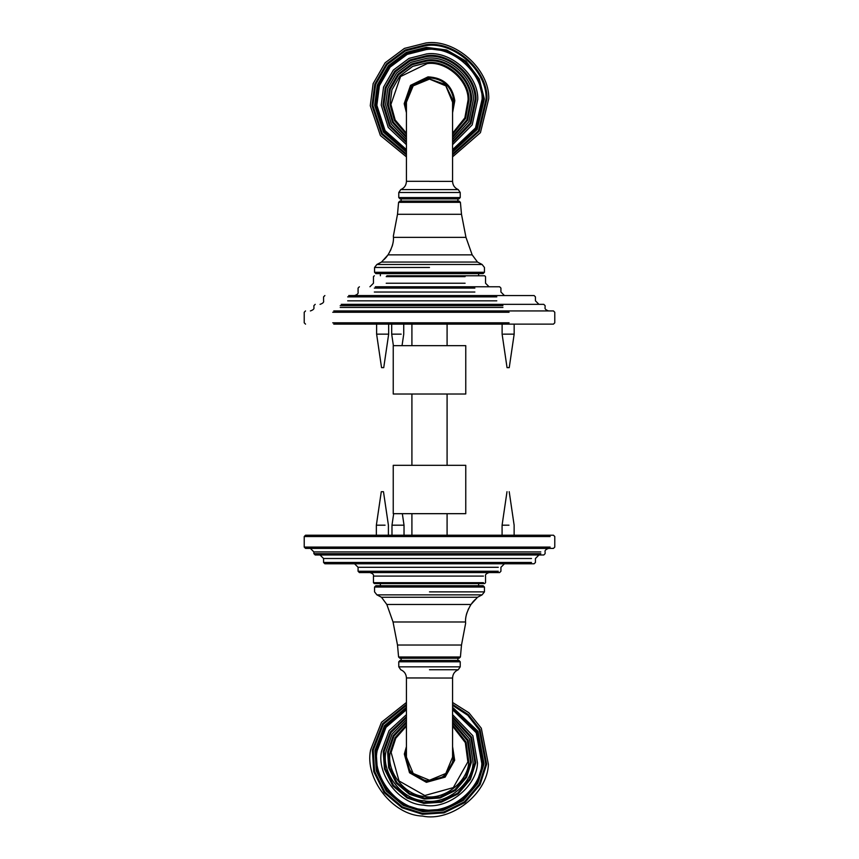 <?xml version="1.0" encoding="UTF-8"?>
<svg xmlns="http://www.w3.org/2000/svg" width="859" height="859" viewBox="0 0 859 859"><rect width="100%" height="100%" fill="white"/><g stroke="black" fill="none" stroke-linecap="round" stroke-linejoin="round"><path stroke-width="1.29" d="M465.546 621.98L393.035 621.98L465.546 621.98L465.632 623.301L465.546 621.98C465.202 617.02 467.017 611.189 470.968 604.489L477.497 597.273L482.103 594.857L484.444 591.872L429.5 591.872M468.649 608.612L468.015 609.976M466.909 612.832L466.33 614.797M465.868 616.977L465.61 619.071M475.167 599.561L473.373 601.354M472.944 601.837L470.968 604.489L386.829 604.489L470.968 604.489M460.413 656.995L398.587 656.995L399.897 658.252L459.103 658.252L460.413 656.995L461.498 645.034L465.632 623.301M460.22 666.831L398.78 666.831L398.759 661.795L460.241 661.795L460.22 666.831L458.244 669.741L429.5 669.741M398.759 661.795L400.069 660.442L458.931 660.442L460.241 661.795M398.78 666.831L400.756 669.741C404.342 671.308 406.232 674.057 406.425 677.955L406.425 757.155L413.179 773.465L429.5 780.23L445.821 773.465L452.575 757.155L452.575 677.955C452.768 674.057 454.658 671.308 458.244 669.741M429.5 587.041L374.556 587.041L484.444 587.041L483.123 585.72L375.877 585.72L374.556 587.041L374.556 591.872L376.897 594.857L482.103 594.857M498.274 571.256L358.074 571.256L359.384 572.577L499.616 572.577L500.926 571.256L500.926 567.294L504.448 563.783M531.496 562.462L323.564 562.462L324.885 563.783L534.115 563.783L535.436 562.462L535.436 558.511L538.958 554.989M540.805 553.668L313.889 553.668L315.21 554.989L543.79 554.989L545.111 553.668L545.111 551.918C544.617 550.533 545.787 549.363 548.622 548.396M550.125 547.076L304.226 547.076L305.536 548.396L553.464 548.396L554.774 547.076L554.774 536.531L553.464 535.211L305.536 535.211L304.226 536.531L550.125 536.531M483.467 582.681L373.45 582.681L374.331 583.562L484.669 583.562L485.55 582.681L485.55 576.088C485.056 574.714 486.226 573.533 489.061 572.577M452.575 751.593L453.058 760.043C449.815 774.066 441 780.96 426.601 780.713C412.578 777.47 405.695 768.644 405.942 754.256L406.425 751.593M406.425 702.479L381.482 722.29L370.605 749.918C364.388 778.726 392.799 815.105 422.263 816.05C451.082 822.267 487.45 793.856 488.395 764.392L481.319 728.239L468.885 712.755L452.575 702.479M406.425 707.29L384.499 725.63L374.964 750.444L376.328 770.995L386.196 790.978L403.193 805.388L422.8 811.691L443.341 810.327L463.323 800.448L477.744 783.462L484.036 763.855L477.958 731.245L452.575 707.29M406.425 725.017L395.14 737.537L390.233 752.323C386.088 771.532 405.029 795.788 424.679 796.422C443.888 800.556 468.134 781.615 468.767 761.976L466.029 741.961L452.575 725.017M406.425 714.656L389.041 730.676L381.503 751.249C376.446 774.732 399.596 804.368 423.605 805.141C447.088 810.209 476.724 787.059 477.497 763.05L472.879 735.787L452.575 714.656M406.425 719.735L392.08 734.08L385.874 751.786C381.267 773.132 402.313 800.073 424.142 800.781C445.488 805.388 472.429 784.342 473.126 762.513L469.465 738.847L452.575 719.735M504.448 295.56L500.926 292.039L500.926 288.087L499.616 286.766L375.351 286.766M538.958 304.344L535.436 300.833L535.436 296.87L534.115 295.56L348.7 295.56M548.622 310.937C545.787 309.981 544.617 308.811 545.111 307.425L545.111 305.664L543.79 304.344L341.227 304.344M333.754 324.133L553.464 324.133L554.774 322.812L554.774 312.257L553.464 310.937L333.754 310.937M489.061 286.766L485.55 283.245L485.55 276.652L484.669 275.771L386.894 275.771M393.454 237.352L465.965 237.352L393.454 237.352L393.368 236.042L393.454 237.352C393.798 242.313 391.983 248.144 388.032 254.855L388.053 254.801M390.351 250.731L390.985 249.368M392.091 246.501L392.67 244.547M393.132 242.367L393.39 240.273M383.833 259.772L385.627 257.979M386.056 257.496L388.032 254.855L381.503 262.059L376.897 264.475L374.556 267.471L429.5 267.471M398.587 202.337L460.413 202.337L459.103 201.092L399.897 201.092L398.587 202.337L397.502 214.299L393.368 236.042M398.78 192.513L460.22 192.513L460.241 197.549L398.759 197.549L398.78 192.513L400.756 189.592L458.244 189.592L429.5 189.592M460.241 197.549L458.931 198.891L400.069 198.891L398.759 197.549M460.22 192.513L458.244 189.592C454.658 188.024 452.768 185.286 452.575 181.378L452.575 102.189L445.821 85.868L429.5 79.114L413.179 85.868L406.425 102.189L406.425 181.378C406.232 185.286 404.342 188.024 400.756 189.592M429.5 272.303L484.444 272.303L374.556 272.303L375.877 273.624L483.123 273.624L484.444 272.303L484.444 267.471L482.103 264.475L376.897 264.475M406.425 107.74L405.802 103.595L411.751 86.426L428.093 78.491L445.263 84.44L453.198 100.782L452.575 107.74M452.575 156.853L480.439 132.64L488.739 98.667C489.641 69.203 455.13 38.558 425.978 42.95L404.417 48.405L385.122 62.793L373.128 83.656L370.261 105.711L380.408 135.529L406.425 156.853M452.575 152.054L477.153 129.548L484.347 98.925L479.301 78.964L465.975 61.096L446.659 49.983L426.236 47.342L406.275 52.388L388.408 65.713L377.305 85.03L374.653 105.453L383.522 132.275L406.425 152.054M452.575 134.326L465.535 118.521L468.993 99.837C469.594 80.198 446.583 59.765 427.148 62.696L412.782 66.336L399.918 75.925L391.919 89.83L390.007 104.54L394.517 120.668L406.425 134.326M452.575 144.677L472.203 124.866L477.765 99.322C478.506 75.313 450.384 50.337 426.633 53.924L409.067 58.369L393.336 70.084L383.565 87.092L381.235 105.056L388.214 127.357L406.425 144.677M452.575 139.598L468.874 121.72L473.384 99.58C474.05 77.75 448.484 55.051 426.891 58.305L410.924 62.353L396.622 73.004L387.742 88.466L385.616 104.798L391.36 124.04L406.425 139.598M508.968 525.193L502.086 525.193L507.003 491.692M404.031 535.211L404.031 525.193L391.983 525.193L393.68 513.671M382.878 491.692L381.89 491.692L382.878 491.692M385.068 525.193L376.36 525.193L381.289 491.692M393.239 345.662L465.761 345.662L393.239 345.662L393.239 394.023L465.761 394.023L393.239 394.023M502.118 324.133L502.118 334.151L507.046 367.641L509.237 367.641L514.165 334.151L503.395 334.151M381.557 367.641L383.737 367.641L388.665 334.151L376.618 334.151L381.546 367.641M391.693 324.133L391.693 334.151L401.185 334.151M393.239 465.32L465.761 465.32L393.239 465.32L393.239 513.671L465.761 513.671L393.239 513.671M411.912 535.211L411.912 513.671M411.912 465.32L411.912 394.023M411.912 345.662L411.912 324.133M447.088 324.133L447.088 345.662M447.088 394.023L447.088 465.32M447.088 513.671L447.088 535.211M376.897 594.857L381.503 597.273L477.497 597.273M381.503 597.273L386.829 604.489L393.035 621.98L397.502 645.034L461.498 645.034M429.5 677.955L406.425 677.955L429.5 677.955M429.5 678.03L452.575 678.03L429.5 678.03M369.939 572.577C372.774 573.533 373.944 574.714 373.45 576.088L483.467 576.088M354.552 563.783L358.074 567.294L498.274 567.294M320.042 554.989L323.564 558.511L531.496 558.511M310.378 548.396L313.889 551.918L540.805 551.918M406.425 746.643L404.331 754.062L409.518 772.756L426.408 782.324L445.112 777.137L454.669 760.247L452.575 746.643M452.575 748.973L453.799 760.14L444.575 776.45L426.515 781.454L410.205 772.22L405.201 754.159L406.425 748.973M452.575 704.391L468.155 714.473L479.977 729.441L486.656 764.177L480.052 784.718L464.944 802.531L444.006 812.882L422.478 814.3L401.926 807.707L384.123 792.599L373.772 771.661L372.344 750.132L382.684 723.622L406.425 704.391M406.425 705.357L383.286 724.287L373.214 750.229L374.621 771.436L384.811 792.062L402.356 806.934L422.585 813.43L443.781 812.023L464.408 801.834L479.279 784.299L485.786 764.07L479.301 730.043L467.79 715.322L452.575 705.357M452.575 708.503L477.11 732.008L482.941 763.715L476.766 782.925L462.647 799.579L443.061 809.253L422.929 810.585L403.719 804.421L387.065 790.291L377.402 770.716L376.059 750.583L385.251 726.467L406.425 708.503M452.575 709.738L476.251 732.759L481.845 763.587C480.997 789.765 448.677 815.008 423.068 809.489C396.879 808.652 371.636 776.332 377.155 750.723L386.013 727.315L406.425 709.738M452.575 726.134L465.32 742.616L467.876 761.869L453.294 787.617L424.786 795.52L399.027 780.949L391.124 752.43L395.763 738.257L406.425 726.134M452.575 716.674L471.516 737.011L475.746 762.835L470.41 779.457L458.18 793.866L441.236 802.242L423.82 803.401L407.187 798.054L392.778 785.835L384.413 768.891L383.254 751.464L384.413 768.891L392.778 785.835L407.187 798.054L423.82 803.401M383.254 751.464L390.254 732.029L406.425 716.674M406.425 717.684L390.866 732.716L384.123 751.571L385.262 768.665L393.476 785.287L407.617 797.292L423.927 802.521L441.021 801.393L457.643 793.179L469.637 779.038L474.877 762.728L470.839 737.623L452.575 717.684M452.575 721.818L468.101 740.093L471.387 762.298L466.544 777.352L455.474 790.409L440.13 797.99L424.357 799.031L409.292 794.199L396.246 783.129L388.665 767.785L387.613 752.001L393.304 735.454L406.425 721.818M406.425 722.881L393.916 736.152L388.493 752.108L389.514 767.559L396.933 782.581L409.722 793.426L424.464 798.161L439.915 797.141L454.937 789.711L465.782 776.933L470.507 762.191L467.414 740.716L452.575 722.881M465.095 283.245L386.217 283.245M386.217 276.652L465.095 276.652M474.866 292.039L374.331 292.039M374.331 288.087L474.866 288.087M496.792 300.833L347.68 300.833M347.68 296.87L496.792 296.87M502.934 307.425L340.207 307.425M340.207 305.664L502.934 305.664M509.076 322.812L332.734 322.812M332.734 312.257L509.076 312.257M482.103 264.475L477.497 262.059L381.503 262.059M388.032 254.855L472.171 254.855L388.032 254.855M477.497 262.059L472.171 254.855L465.965 237.352L461.498 214.299L397.502 214.299M429.5 181.378L452.575 181.378L429.5 181.378M429.5 181.313L406.425 181.313L429.5 181.313M452.575 112.701L454.808 100.686C452.296 85.513 443.351 77.578 427.997 76.87L410.538 85.352L404.192 103.692L406.425 112.701M406.425 110.371L405.061 103.638L411.193 85.932L428.05 77.75C442.879 78.427 451.512 86.083 453.939 100.739L452.575 110.371M406.425 154.942L381.654 134.229L372.022 105.603L374.792 84.203L386.432 63.963L405.158 50.005L426.085 44.7C454.368 40.448 487.858 70.18 486.978 98.764L479.129 131.395L452.575 154.942M452.575 153.986L478.463 130.783L486.108 98.817C486.967 70.663 453.992 41.382 426.128 45.581L405.534 50.799L387.098 64.543L375.63 84.483L372.892 105.55L382.276 133.575L406.425 153.986M406.425 150.83L384.306 131.459L375.759 105.389L378.357 85.374L389.234 66.444L406.747 53.398L426.3 48.448L446.315 51.035L465.245 61.923L478.291 79.436L483.241 98.989L476.326 128.764L452.575 150.83M406.425 149.606L385.09 130.632L376.854 105.313L379.399 85.717L390.061 67.174L407.209 54.396L426.365 49.543C452.274 45.645 482.941 72.875 482.146 99.053L475.499 127.98L452.575 149.606M406.425 133.209L395.172 119.97L390.909 104.487L400.584 76.526L427.202 63.598C446.197 60.731 468.681 80.692 468.091 99.891L464.848 117.855L452.575 133.209M452.575 142.669L470.872 123.61L476.015 99.419L470.872 123.61L452.575 142.669M406.425 142.669L389.471 126.037L382.985 104.959L385.24 87.639L394.657 71.254L409.807 59.958L426.73 55.674C449.622 52.227 476.724 76.29 476.015 99.419M452.575 141.649L470.206 122.987L475.134 99.472C475.832 76.773 449.246 53.172 426.783 56.554L410.183 60.753L395.312 71.834L386.067 87.919L383.866 104.905L390.104 125.371L406.425 141.649M406.425 137.515L392.627 122.697L387.377 104.691L389.406 89.014L397.942 74.175L411.665 63.942L426.998 60.066C447.722 56.941 472.267 78.727 471.623 99.687L467.543 120.443L452.575 137.515M452.575 136.463L466.877 119.809L470.743 99.73C471.376 79.221 447.346 57.886 427.052 60.946L412.041 64.736L398.597 74.754L390.244 89.282L388.257 104.637L393.25 122.032L406.425 136.463M484.444 587.041L484.444 591.872M401.142 658.252L401.142 660.442M457.858 660.442L457.858 658.252M398.587 656.995L397.502 645.034M373.45 576.088L373.45 582.681M358.074 567.294L358.074 571.256M323.564 558.511L323.564 562.462M313.889 551.918L313.889 553.668M304.226 536.531L304.226 547.076M374.331 275.771L373.45 276.652L373.45 283.245L369.939 286.766M359.384 286.766L358.074 288.087L358.074 292.039C358.557 293.424 357.387 294.594 354.552 295.56M324.885 295.56L323.564 296.87L323.564 300.833C324.058 302.207 322.887 303.388 320.042 304.344M315.21 304.344L313.889 305.664L313.889 307.425C314.383 308.811 313.213 309.981 310.378 310.937M305.536 310.937L304.226 312.257L304.226 322.812L305.536 324.133M374.556 272.303L374.556 267.471M457.858 201.092L457.858 198.891M401.142 198.891L401.142 201.092M460.413 202.337L461.498 214.299M380.376 275.771L380.376 273.624M478.624 275.771L478.624 273.624M478.624 583.562L478.624 585.72M380.376 583.562L380.376 585.72M514.133 535.211L514.133 525.193L509.204 491.692M502.086 535.211L502.086 525.193M404.031 525.193L402.334 513.671M391.983 535.211L391.983 525.193M388.408 535.211L388.408 525.193L383.479 491.692M376.36 535.211L376.36 525.193M465.761 345.662L465.761 394.023M514.165 324.133L514.165 334.151M376.618 324.133L376.618 334.151M388.665 324.133L388.665 334.151M403.741 324.133L403.741 334.151L402.044 345.662M391.693 334.151L393.39 345.662M465.761 465.32L465.761 513.671"/></g></svg>
